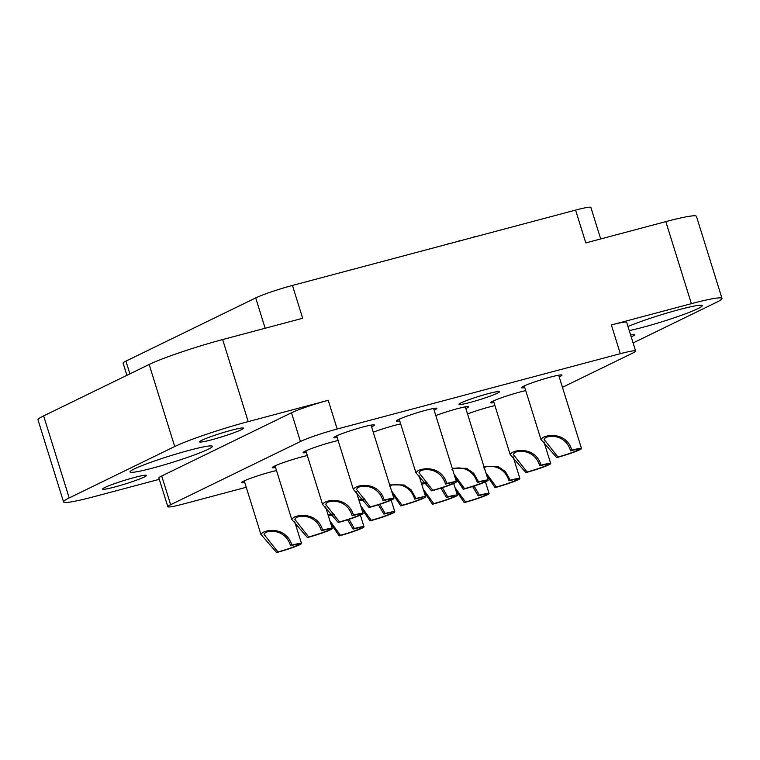 <?xml version="1.0" encoding="UTF-8"?>
<svg xmlns="http://www.w3.org/2000/svg" width="760" height="760" viewBox="0 0 760 760"><rect width="100%" height="100%" fill="white"/><g stroke="black" fill="none" stroke-linecap="round" stroke-linejoin="round"><path stroke-width="1.14" d="M159.296 479.313L94.173 496.641A57.475 4.588 162.7 0 1 63.555 501.923L38 419.872A57.475 4.588 -17.3 0 1 43.633 415.881L149.159 364.477A57.475 4.588 -17.3 0 1 222.651 339.558L248.216 421.61L328.225 400.311L337.174 429.029L620.312 353.685L611.363 324.966L691.381 303.667L665.827 221.616L585.808 242.915L575.586 210.093L292.448 285.447L302.67 318.269L222.651 339.558M246.24 487.274L183.131 504.07A28.737 2.299 162.7 0 1 167.827 506.701L158.878 477.983A28.737 2.299 -17.3 0 1 161.7 475.998L291.479 412.775A28.737 2.299 -17.3 0 1 328.225 400.311M665.827 221.616A57.475 4.588 -17.3 0 1 696.445 216.343L722 298.395A57.475 4.588 162.7 0 0 691.381 303.667M575.586 210.093A28.737 2.299 -17.3 0 1 590.9 207.461L600.704 238.953M126.901 375.316L123.101 363.118A28.737 2.299 -17.3 0 1 125.922 361.123L255.702 297.91A28.737 2.299 -17.3 0 1 292.448 285.447M248.216 421.61A57.475 4.588 162.7 0 0 174.714 446.528L69.188 497.933A57.475 4.588 162.7 0 0 63.555 501.923M241.252 429.761A22.99 1.833 162.7 0 0 243.504 428.165A22.99 1.833 162.7 0 0 226.271 431.67A22.99 1.833 162.7 0 0 201.856 440.249A22.99 1.833 162.7 0 0 199.605 441.835A22.99 1.833 162.7 0 0 216.837 438.339A22.99 1.833 162.7 0 0 241.252 429.761M144.219 477.023A22.99 1.833 -17.3 0 1 119.804 485.602A22.99 1.833 -17.3 0 1 102.572 489.108A22.99 1.833 -17.3 0 1 104.823 487.511A22.99 1.833 -17.3 0 1 129.238 478.933A22.99 1.833 -17.3 0 1 146.471 475.427A22.99 1.833 -17.3 0 1 144.219 477.023M208.126 449.302A43.111 3.448 162.7 0 0 212.344 446.31A43.111 3.448 162.7 0 0 180.034 452.874A43.111 3.448 162.7 0 0 134.263 468.958A43.111 3.448 162.7 0 0 130.036 471.95A43.111 3.448 162.7 0 0 162.355 465.386A43.111 3.448 162.7 0 0 208.126 449.302M167.827 506.701A28.737 2.299 162.7 0 1 170.639 504.716L300.428 441.493A28.737 2.299 162.7 0 1 337.174 429.029M562.447 387.305L632.804 353.039A28.737 2.299 162.7 0 0 635.616 351.044A28.737 2.299 162.7 0 0 620.312 353.685M337.193 437.541A21.194 1.691 -17.3 0 1 333.897 437.627A21.194 1.691 -17.3 0 1 335.967 436.164A21.194 1.691 -17.3 0 1 358.473 428.25A21.194 1.691 -17.3 0 1 374.366 425.03A21.194 1.691 -17.3 0 1 372.286 426.493A21.194 1.691 -17.3 0 1 371.592 426.825M306.385 452.542A21.194 1.691 -17.3 0 1 303.088 452.637A21.194 1.691 -17.3 0 1 305.168 451.164A21.194 1.691 -17.3 0 1 338.133 440.543M275.576 467.552A21.194 1.691 -17.3 0 1 272.279 467.647A21.194 1.691 -17.3 0 1 274.36 466.174A21.194 1.691 -17.3 0 1 307.325 455.553M244.767 482.562A21.194 1.691 -17.3 0 1 241.471 482.647A21.194 1.691 -17.3 0 1 243.552 481.184A21.194 1.691 -17.3 0 1 276.517 470.563M399.731 420.897A21.194 1.691 -17.3 0 1 396.435 420.992A21.194 1.691 -17.3 0 1 398.506 419.52A21.194 1.691 -17.3 0 1 421.012 411.606A21.194 1.691 -17.3 0 1 436.905 408.386A21.194 1.691 -17.3 0 1 434.824 409.849A21.194 1.691 -17.3 0 1 434.131 410.181M373.264 432.193A21.194 1.691 -17.3 0 1 400.672 423.899M497.363 393.214A21.194 1.691 -17.3 0 1 474.858 401.118A21.194 1.691 -17.3 0 1 458.964 404.349A21.194 1.691 -17.3 0 1 461.044 402.876A21.194 1.691 -17.3 0 1 483.55 394.962A21.194 1.691 -17.3 0 1 499.434 391.742A21.194 1.691 -17.3 0 1 497.363 393.214M435.803 415.558A21.194 1.691 -17.3 0 1 456.969 408.794A21.194 1.691 -17.3 0 1 468.625 406.752A21.194 1.691 -17.3 0 1 466.555 408.215A21.194 1.691 -17.3 0 1 465.861 408.548M524.808 387.609A21.194 1.691 -17.3 0 1 521.503 387.704A21.194 1.691 -17.3 0 1 523.583 386.232A21.194 1.691 -17.3 0 1 546.089 378.328A21.194 1.691 -17.3 0 1 561.972 375.098A21.194 1.691 -17.3 0 1 559.892 376.57A21.194 1.691 -17.3 0 1 559.208 376.894M494 402.619A21.194 1.691 -17.3 0 1 490.694 402.714A21.194 1.691 -17.3 0 1 492.774 401.242A21.194 1.691 -17.3 0 1 525.739 390.621M467.533 413.915A21.194 1.691 -17.3 0 1 494.931 405.622M611.363 324.966A28.737 2.299 -17.3 0 1 626.677 322.325L635.616 351.044M633.099 342.94L716.366 302.385A57.475 4.588 162.7 0 0 722 298.395M631.218 336.908A22.99 1.833 162.7 0 0 632.216 336.433A22.99 1.833 162.7 0 0 634.467 334.846A22.99 1.833 162.7 0 0 630.619 334.989M629.242 330.572A43.111 3.448 162.7 0 0 697.994 308.617A43.111 3.448 162.7 0 0 702.221 305.624A43.111 3.448 162.7 0 0 673.474 311.163A43.111 3.448 162.7 0 0 627.978 326.524M384.256 500.118A18.012 1.444 -17.3 0 1 393.908 498.446A18.012 1.444 -17.3 0 1 392.141 499.7A18.012 1.444 162.7 0 1 369.056 507.519L370.31 506.911L356.449 489.326L357.732 487.683C362.168 484.937 377.948 484.614 383.002 500.726L384.256 500.118C379.154 482.904 360.933 483.92 354.967 487.683L353.334 489.354L336.661 435.831M369.056 507.519L353.334 489.354M383.002 500.726A15.029 1.197 -17.3 0 1 391.058 499.339A15.029 1.197 -17.3 0 1 389.585 500.375A15.029 1.197 -17.3 0 1 370.31 506.911M353.457 515.119A18.012 1.444 -17.3 0 1 363.099 513.456A18.012 1.444 -17.3 0 1 361.332 514.7A18.012 1.444 162.7 0 1 338.248 522.528L339.501 521.911L325.641 504.336L326.923 502.692C331.36 499.947 347.139 499.624 352.194 515.736L353.457 515.119C348.346 497.904 330.125 498.931 324.159 502.683L322.525 504.364L305.852 450.841M338.248 522.528L322.525 504.364M352.194 515.736A15.029 1.197 -17.3 0 1 360.249 514.339A15.029 1.197 -17.3 0 1 358.777 515.385A15.029 1.197 -17.3 0 1 339.501 521.911M322.648 530.128A18.012 1.444 -17.3 0 1 332.291 528.466A18.012 1.444 -17.3 0 1 330.524 529.711A18.012 1.444 162.7 0 1 307.439 537.538L308.693 536.921L294.832 519.336L296.115 517.702C300.551 514.957 316.331 514.634 321.385 530.736L322.648 530.128C317.547 512.914 299.316 513.931 293.351 517.693L291.716 519.365L275.044 465.851M307.439 537.538L291.716 519.365M321.385 530.736A15.029 1.197 -17.3 0 1 329.441 529.35A15.029 1.197 -17.3 0 1 327.969 530.394A15.029 1.197 -17.3 0 1 308.693 536.921M291.84 545.139A18.012 1.444 -17.3 0 1 301.483 543.466A18.012 1.444 -17.3 0 1 299.716 544.721A18.012 1.444 162.7 0 1 276.63 552.539L277.885 551.931L264.024 534.346L265.316 532.703C269.743 529.957 285.522 529.635 290.577 545.746L291.84 545.139C286.738 527.924 268.508 528.941 262.542 532.703L260.908 534.375L244.245 480.852M276.63 552.539L260.908 534.375M290.577 545.746A15.029 1.197 -17.3 0 1 298.632 544.359A15.029 1.197 -17.3 0 1 297.16 545.395A15.029 1.197 -17.3 0 1 277.885 551.931M446.794 483.474A18.012 1.444 -17.3 0 1 456.437 481.802A18.012 1.444 -17.3 0 1 454.67 483.056A18.012 1.444 162.7 0 1 431.594 490.875L432.849 490.267L418.988 472.682L420.27 471.038C424.707 468.293 440.486 467.97 445.541 484.082L446.794 483.474C441.693 466.26 423.472 467.276 417.506 471.038L415.872 472.71L399.199 419.188M431.594 490.875L415.872 472.71M445.541 484.082A15.029 1.197 -17.3 0 1 453.596 482.695A15.029 1.197 -17.3 0 1 452.124 483.73A15.029 1.197 -17.3 0 1 432.849 490.267M389.69 484.909L403.969 484.937L411.141 489.858L415.986 498.475A18.012 1.444 -17.3 0 1 425.628 496.812A18.012 1.444 -17.3 0 1 423.861 498.066A18.012 1.444 162.7 0 1 400.786 505.884L402.04 505.276L391.562 490.941M389.462 486.048C393.898 483.303 409.678 482.98 414.732 499.092L415.986 498.475M400.786 505.884L392.322 493.373M414.732 499.092A15.029 1.197 -17.3 0 1 422.788 497.695A15.029 1.197 -17.3 0 1 421.315 498.74A15.029 1.197 -17.3 0 1 402.04 505.276M379.829 504.326L385.177 513.484A18.012 1.444 -17.3 0 1 394.82 511.822A18.012 1.444 -17.3 0 1 393.062 513.067A18.012 1.444 162.7 0 1 369.977 520.894L371.231 520.277L360.753 505.942M358.881 499.909L364.334 498.836M378.394 504.782L383.923 514.102L385.177 513.484M364.999 499.681L359.166 500.831M369.977 520.894L361.513 508.383M383.923 514.102A15.029 1.197 -17.3 0 1 391.979 512.706A15.029 1.197 -17.3 0 1 390.507 513.75A15.029 1.197 -17.3 0 1 371.231 520.277M349.02 519.327L354.369 528.494A18.012 1.444 -17.3 0 1 364.021 526.822A18.012 1.444 -17.3 0 1 362.254 528.077A18.012 1.444 162.7 0 1 339.169 535.895L340.423 535.287L329.945 520.952M328.073 514.919L333.526 513.846M347.586 519.792L353.115 529.102L354.369 528.494M334.191 514.691L328.358 515.841M339.169 535.895L330.704 523.383M353.115 529.102A15.029 1.197 -17.3 0 1 361.171 527.716A15.029 1.197 -17.3 0 1 359.698 528.76A15.029 1.197 -17.3 0 1 340.423 535.287M452.219 468.264L466.507 468.293L473.68 473.214L478.524 481.84A18.012 1.444 -17.3 0 1 488.167 480.168A18.012 1.444 -17.3 0 1 486.4 481.422A18.012 1.444 162.7 0 1 463.315 489.24L464.578 488.632L454.1 474.297M452 469.404C456.437 466.659 472.216 466.336 477.27 482.448L478.524 481.84M463.315 489.24L454.86 476.729M477.27 482.448A15.029 1.197 -17.3 0 1 485.327 481.061A15.029 1.197 -17.3 0 1 483.844 482.096A15.029 1.197 -17.3 0 1 464.578 488.632M442.358 487.683L447.716 496.84A18.012 1.444 -17.3 0 1 457.358 495.178A18.012 1.444 -17.3 0 1 455.591 496.422A18.012 1.444 162.7 0 1 432.506 504.25L433.77 503.633L423.291 489.297M421.41 483.274L426.873 482.191M440.923 488.139L446.462 497.458L447.716 496.84M427.528 483.037L421.695 484.186M432.506 504.25L424.051 491.739M446.462 497.458A15.029 1.197 -17.3 0 1 454.518 496.061A15.029 1.197 -17.3 0 1 453.036 497.106A15.029 1.197 -17.3 0 1 433.77 503.633M571.871 450.186A18.012 1.444 -17.3 0 1 581.514 448.523A18.012 1.444 -17.3 0 1 579.747 449.768A18.012 1.444 162.7 0 1 556.662 457.596L557.925 456.978L544.056 439.394L545.347 437.76C549.774 435.014 565.563 434.691 570.608 450.803L571.871 450.186C566.77 432.972 548.539 433.988 542.573 437.75L540.939 439.432L524.276 385.909M556.662 457.596L540.939 439.432M570.608 450.803A15.029 1.197 -17.3 0 1 578.664 449.407A15.029 1.197 -17.3 0 1 577.192 450.452A15.029 1.197 -17.3 0 1 557.925 456.978M541.063 465.196A18.012 1.444 -17.3 0 1 550.706 463.524A18.012 1.444 -17.3 0 1 548.938 464.778A18.012 1.444 162.7 0 1 525.853 472.596L527.117 471.988L513.247 454.404L514.539 452.76C518.975 450.015 534.755 449.692 539.799 465.804L541.063 465.196C535.961 447.982 517.731 448.998 511.765 452.76L510.131 454.433L493.468 400.909M525.853 472.596L510.131 454.433M539.799 465.804A15.029 1.197 -17.3 0 1 547.856 464.417A15.029 1.197 -17.3 0 1 546.383 465.452A15.029 1.197 -17.3 0 1 527.117 471.988M483.949 466.63L498.237 466.659L505.409 471.58L510.255 480.197A18.012 1.444 -17.3 0 1 519.897 478.534A18.012 1.444 -17.3 0 1 518.13 479.788A18.012 1.444 162.7 0 1 495.045 487.606L496.308 486.998L485.83 472.663M483.73 467.77C488.167 465.025 503.947 464.702 509 480.814L510.255 480.197M495.045 487.606L486.59 475.095M509 480.814A15.029 1.197 -17.3 0 1 517.047 479.417A15.029 1.197 -17.3 0 1 515.575 480.462A15.029 1.197 -17.3 0 1 496.308 486.998M474.088 486.048L479.446 495.206A18.012 1.444 -17.3 0 1 489.089 493.544A18.012 1.444 -17.3 0 1 487.322 494.788A18.012 1.444 162.7 0 1 464.236 502.617L465.5 501.999L455.022 487.663M456.152 480.899L458.594 480.558M472.653 486.505L478.192 495.824L479.446 495.206M459.258 481.403L456.418 481.716M464.236 502.617L455.781 490.105M478.192 495.824A15.029 1.197 -17.3 0 1 486.238 494.428A15.029 1.197 -17.3 0 1 484.766 495.472A15.029 1.197 -17.3 0 1 465.5 501.999M460.807 240.644L463.267 239.989M457.387 241.556L460.712 240.331M446.861 244.349L449.217 243.39M477.631 236.16L474.553 236.987M472.929 237.414L474.458 236.673M255.702 297.91L265.154 328.253M129.893 373.863L125.922 361.123M149.159 364.477L174.714 446.528M291.479 412.775L300.428 441.493M170.639 504.716L161.7 475.998M69.188 497.933L43.633 415.881M393.908 498.446L371.06 425.115M363.099 513.456L356.354 491.815M332.291 528.466L325.546 506.825M301.483 543.466L294.738 521.825M456.437 481.802L433.599 408.481M425.628 496.812L418.893 475.171M394.82 511.822L391.191 500.137M364.021 526.822L360.382 515.147M488.167 480.168L465.329 406.837M457.358 495.178L453.72 483.493M581.514 448.523L558.676 375.193M550.706 463.524L543.961 441.883M519.897 478.534L513.161 456.893M489.089 493.544L485.45 481.859"/></g></svg>
